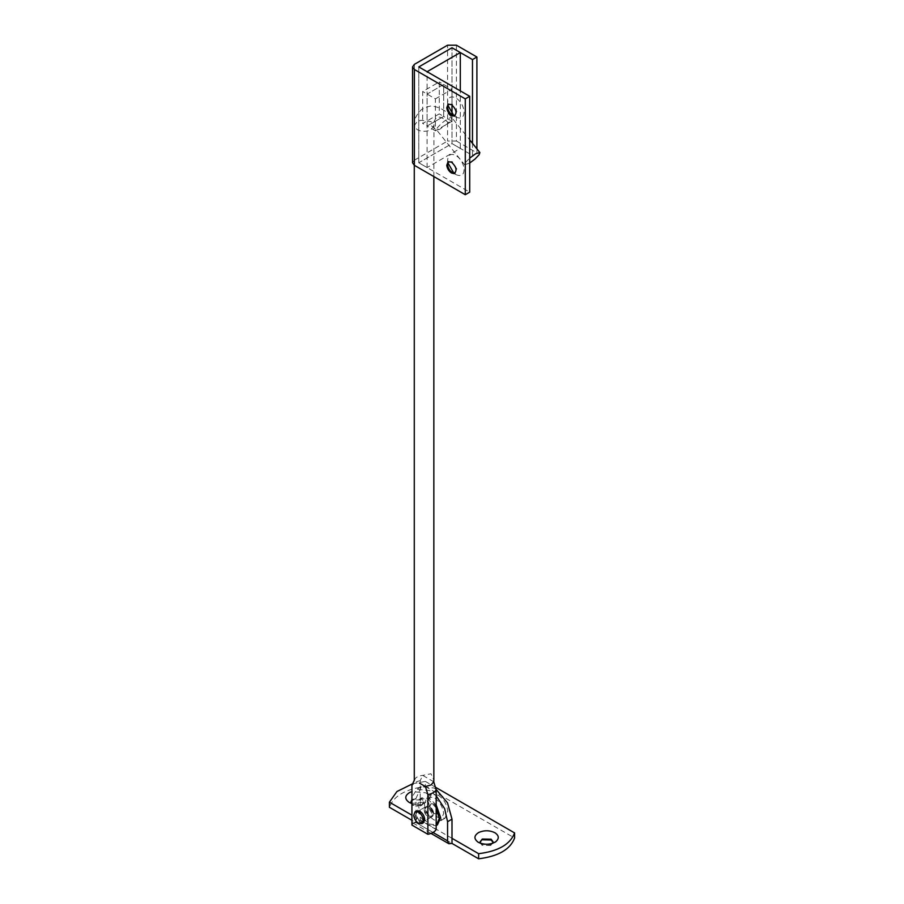 <?xml version="1.0" encoding="UTF-8"?>
<svg xmlns="http://www.w3.org/2000/svg" width="904" height="904" viewBox="0 0 904 904"><rect width="100%" height="100%" fill="white"/><g stroke="black" fill="none" stroke-linecap="round" stroke-linejoin="round"><path stroke-width="0.68" stroke-dasharray="4.52 3.39" d="M436.18 804.865L429.592 798.537L421.761 797.769L418.552 803.95C418.789 812.233 422.462 818.945 429.592 824.098L437.412 824.877M436.18 807.871L428.202 799.339L420.383 798.571L417.173 804.752C417.411 813.035 421.083 819.747 428.202 824.9L436.033 825.668M428.202 807.328L425.275 807.035L424.066 809.351C424.157 812.459 425.535 814.979 428.202 816.911L431.14 817.205L432.349 814.888C432.259 811.781 430.88 809.261 428.202 807.328L432.349 814.131L431.14 817.205L428.202 816.911L424.066 810.108L425.275 807.035L428.202 807.328M433.728 814.086C433.637 810.978 432.259 808.458 429.592 806.526L426.654 806.244L425.456 808.56C425.535 811.668 426.914 814.176 429.592 816.109L432.53 816.402L433.728 814.086M448.565 161.601L452.271 161.647L456.949 169.127L454.802 173.116M447.83 162.731L447.593 160.799C447.842 154.912 450.599 153.115 455.876 155.42C460.373 158.403 463.119 162.799 464.114 168.63C464.136 174.913 461.379 176.901 455.876 174.585L453.819 173.093M447.593 160.799L447.57 164.358M448.565 104.096L452.271 104.141L456.949 111.633L454.802 115.61M447.83 105.226L447.593 103.293C447.842 97.406 450.599 95.609 455.876 97.915C460.373 100.898 463.119 105.293 464.114 111.124C464.136 117.418 461.379 119.396 455.876 117.079L453.819 115.588M447.593 103.293L447.57 106.853M452 113.734L452 121.238L443.694 116.446L427.095 126.029L443.694 116.446L443.694 84.49L427.095 94.084L427.095 126.029L422.676 123.464L439.276 113.881L439.276 81.936L422.676 91.519L422.676 123.464M452 121.238L435.4 130.82L435.4 98.875L422.676 91.519M435.4 98.875L452 89.281L439.276 81.936M435.4 130.82L427.095 126.029L427.095 94.084L443.694 84.49L443.694 116.446L439.276 113.881M456.43 45.2L456.43 141.035L447.57 141.035L447.57 45.2M414.371 64.365L414.371 160.211L412.54 162.765M414.371 160.211L447.57 141.035M456.43 141.035L476.905 152.855L472.476 155.42L452 143.6L418.801 162.765L469.707 192.156M418.801 162.765L418.801 66.919L418.801 162.765L452 143.6L452 47.754L452 143.6L460.305 148.392L427.095 167.556L418.801 162.765M472.476 155.42L472.476 143.329M476.905 152.855L476.905 148.832M438.169 795.192C443.615 798.865 446.825 804.153 447.819 811.069L445.017 818.233L438.169 817.555C432.722 813.882 429.502 808.583 428.519 801.678L431.321 794.514L438.169 795.192M424.36 804.074L427.174 796.91L434.022 797.588C439.457 801.26 442.677 806.549 443.672 813.464L440.858 820.629L434.022 819.951C428.575 816.278 425.355 810.978 424.36 804.074M434.022 803.972L438.157 810.775L436.948 813.849L434.022 813.555L429.875 806.752L431.084 803.679L434.022 803.972L431.084 803.679L429.897 805.826C429.886 808.956 431.264 811.532 434.022 813.555L436.948 813.849L438.157 811.453C438.033 808.357 436.655 805.859 434.022 803.972M415.772 814.899L416.97 811.826L419.908 812.12L424.044 818.922L422.846 821.996L419.908 821.702L415.772 814.899L416.97 811.826L419.908 812.12L424.044 818.922L422.846 821.996L419.908 821.702L415.772 814.899M423.332 822.843L419.908 822.504C417.185 820.662 415.58 818.018 415.083 814.56L416.484 810.978M452 89.281L452 104.977M427.095 167.556L427.095 71.71M460.305 148.392L460.305 90.886M480.713 843.387L482.013 844.46L490.77 844.664L492.454 843.387M482.013 844.46L478.284 842.313M480.16 842.234L482.013 845.263L490.77 845.466L491.64 844.144M490.77 845.466L492.996 842.234M411.546 803.453L412.857 804.537L421.614 804.729L423.874 801.893L421.987 799.26L413.139 799.102L411.614 800.266M411.602 803.475L426.609 801.803C430.191 798.594 429.897 795.599 425.716 792.797L411.93 791.599M412.857 804.537L409.116 802.379M411.004 802.3L412.857 805.328L421.614 805.532L422.473 804.21M413.139 799.102L411.602 801.068M421.614 805.532L423.874 802.695L421.987 800.063L413.23 799.859M429.592 816.109L432.53 816.402L433.728 814.007C433.604 810.911 432.225 808.425 429.592 806.526L426.654 806.244L425.468 808.379C425.456 811.509 426.835 814.086 429.592 816.109M411.93 821.838L412.902 822.968L416.032 822.663L411.602 820.109M436.022 789.294L434.022 788.005L421.298 786.74L416.032 798.379L416.032 822.663L452 843.432M436.18 795.802L429.592 790.559L416.88 789.294L411.93 797.204M412.676 783.745L425.377 781.418L425.377 786.525C405.659 788.989 393.669 795.904 389.409 807.295M425.377 781.418L435.412 787.203M425.377 786.525L514.591 838.031M452 838.313L411.602 814.99M469.707 163.048L464.633 164.799L465.345 162.663L469.707 158.11M414.281 780.118L414.371 780.175C415.309 777.519 418.077 775.914 422.676 775.383L430.971 773.779L433.841 780.118M414.371 780.175L414.597 779.53L414.326 780.141M433.739 781.768L422.676 775.383L420.236 780.627L420.236 820.29C416.122 821.114 413.354 822.708 411.93 825.081M436.18 829.499L420.236 820.29M420.462 783.689L419.422 783.09M420.236 780.627L416.823 781.587L411.93 785.418M433.05 832.482L411.93 820.29M411.602 800.944L416.032 798.379M448.486 122.865L439.593 129.396L436.632 129.961L437.333 127.826C441.401 123.034 445.774 119.644 450.474 117.633L451.876 117.701L451.164 119.836L448.486 122.865C440.191 114.808 435.208 115.249 433.513 124.198L433.841 125.633L431.14 129.532C427.976 131.329 424.168 131.713 419.682 130.684L417.139 129.634L414.281 125.633L417.139 121.644L421.027 120.266L430.971 121.644L433.513 124.198M421.761 797.769L420.383 798.571M425.275 807.035L416.97 811.826L425.275 807.035M432.53 816.402L422.846 821.996L432.53 816.402M448.949 161.319L448.124 161.793M452.271 172.506L455.876 174.585M448.949 103.813L448.124 104.288M452.271 115L455.876 117.079M431.321 794.514L427.174 796.91M445.017 818.233L440.858 820.629M494.883 842.313L491.143 844.46M480.126 841.827L480.126 842.63M493.042 842.63L493.042 841.827M425.716 802.379L421.987 804.537M410.958 801.893L410.958 802.695M423.874 802.695L423.874 801.893M412.902 822.968L431.027 833.431M421.298 786.74L416.88 789.294M414.281 165.262L414.281 125.633C413.557 120.481 416.009 115.079 421.626 109.418C427.818 106.446 431.502 105.395 432.7 106.288L434.327 106.469C441.265 107.87 447.107 111.61 451.876 117.701L469.707 139.883M433.841 176.562L433.999 124.3L431.4 125.803L436.632 129.961L464.633 164.799"/><path stroke-width="1.36" d="M436.18 825.578L439.276 818.504L436.18 807.871M436.033 825.668L437.412 824.877L440.655 817.713L436.18 804.865M455.164 173.026L452.271 172.506C449.627 170.72 448.068 168.155 447.593 164.799L448.565 161.601M446.757 165.274L448.124 161.793L451.446 162.121C456.531 166.935 457.379 170.754 453.977 173.591L451.446 172.992C448.802 171.206 447.243 168.63 446.757 165.274M454.768 173.319L453.977 173.591M453.819 173.093L447.83 162.731M455.164 115.531L452.271 115C449.627 113.215 448.068 110.65 447.593 107.293L448.565 104.096M446.757 107.768L448.124 104.288L451.446 104.615C456.531 109.429 457.379 113.249 453.977 116.085L451.446 115.486C448.802 113.701 447.243 111.124 446.757 107.768M454.768 115.814L453.977 116.085M453.819 115.588L447.83 105.226M447.57 45.2L456.43 45.2L476.905 57.02L472.476 59.574L452 47.754L418.801 66.919L469.707 96.31L465.277 98.875L414.371 69.484L412.54 66.919L414.371 64.365L447.57 45.2M412.54 66.919L412.54 162.765L414.371 165.319L414.371 69.484M469.707 96.31L469.707 192.156L465.277 194.71L414.371 165.319M472.476 143.329L472.476 59.574M476.905 148.832L476.905 57.02M465.277 194.71L465.277 98.875M418.518 812.12C421.241 813.95 422.857 816.606 423.354 820.064L421.942 823.634L418.518 823.295C415.806 821.465 414.19 818.821 413.693 815.363L415.106 811.781L418.518 812.12M415.106 811.781L416.484 810.978L419.908 811.317C422.631 813.159 424.236 815.803 424.733 819.261L423.332 822.843L421.942 823.634M452 104.977L452 113.734M460.305 52.545L427.095 71.71L418.801 66.919L452 47.754L460.305 52.545L460.305 90.886M492.454 843.387L493.042 841.827L491.143 839.194L482.307 839.036L480.126 841.827L480.713 843.387M494.883 832.72C489.719 830.234 484.363 830.132 478.804 832.437C473.832 835.612 473.651 838.901 478.284 842.313C484.521 845.059 490.352 844.856 495.776 841.726C499.358 838.528 499.053 835.533 494.883 832.72M494.883 842.313L495.776 841.726M482.307 839.036L480.16 842.234M492.996 842.234L491.143 839.997L482.386 839.793M411.93 791.599L409.636 792.514C404.664 795.678 404.495 798.966 409.116 802.379L411.602 803.475M411.614 800.266L410.958 801.893L411.546 803.453M411.602 801.068L411.004 802.3M411.93 797.204L411.93 821.838M452 843.432L452 838.313L478.623 853.692L478.623 858.8L452 843.432L448.87 843.737L447.57 840.867L447.57 821.702L444.632 808.628L436.18 795.802M452 838.313L452 819.148L447.525 802.854L436.022 789.294M412.676 783.745L396.935 791.52L389.409 802.176L389.409 807.295L411.93 820.29M478.623 858.8C498.341 856.337 510.331 849.421 514.591 838.031L514.591 832.923C510.331 844.302 498.341 851.229 478.623 853.692M435.412 787.203L514.591 832.923M411.602 814.99L389.409 802.176M469.707 158.11L475.719 153.748L479.877 152.55L479.176 154.674L475.052 159.025L469.707 163.048M433.841 176.562L433.841 780.118L433.739 781.768L431.14 784.864L425.445 786.559L419.422 783.09M425.445 786.559L427.886 794.627L427.886 834.29C431.988 833.477 434.756 831.872 436.18 829.499L436.18 789.836L433.739 781.768M425.298 786.48L420.462 783.689M427.886 834.29L411.93 825.081L411.93 785.418L414.371 780.175M427.886 794.627C431.988 793.802 434.756 792.209 436.18 789.836M447.57 840.867L433.05 832.482M447.57 821.702L452 819.148M431.027 833.431L448.87 843.737M469.707 139.883L479.877 152.55M414.281 165.262L414.281 780.118M412.789 783.497L414.597 779.53"/></g></svg>
